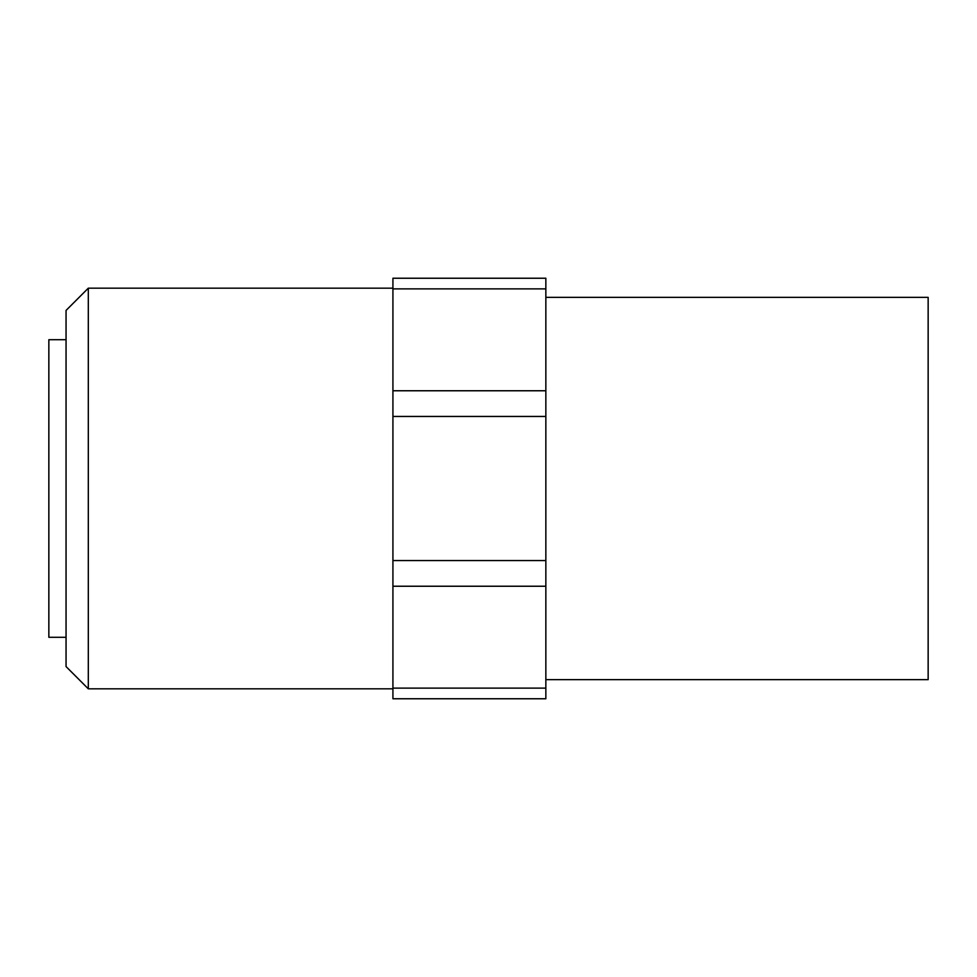 <?xml version="1.0" encoding="UTF-8"?>
<svg xmlns="http://www.w3.org/2000/svg" width="977" height="977" viewBox="0 0 977 977"><rect width="100%" height="100%" fill="white"/><g stroke="black" fill="none" stroke-linecap="round" stroke-linejoin="round"><path stroke-width="1.47" d="M545.85 698.763L545.85 278.237L392.925 278.237L392.925 698.763L545.85 698.763L392.925 698.763M392.925 288.178L88.309 288.178L88.309 688.822L392.925 688.822M66.057 339.715L48.85 339.715L48.85 637.285L66.057 637.285M88.309 288.178L66.057 310.43L66.057 666.57L88.309 688.822M545.85 297.35L928.15 297.35L928.15 679.65L545.85 679.65M392.925 278.237L545.85 278.237M392.925 688.126L545.85 688.126M392.925 586.237L545.85 586.237M392.925 288.874L545.85 288.874M392.925 390.763L545.85 390.763M392.925 416.446L545.85 416.446M392.925 560.554L545.85 560.554"/></g></svg>
